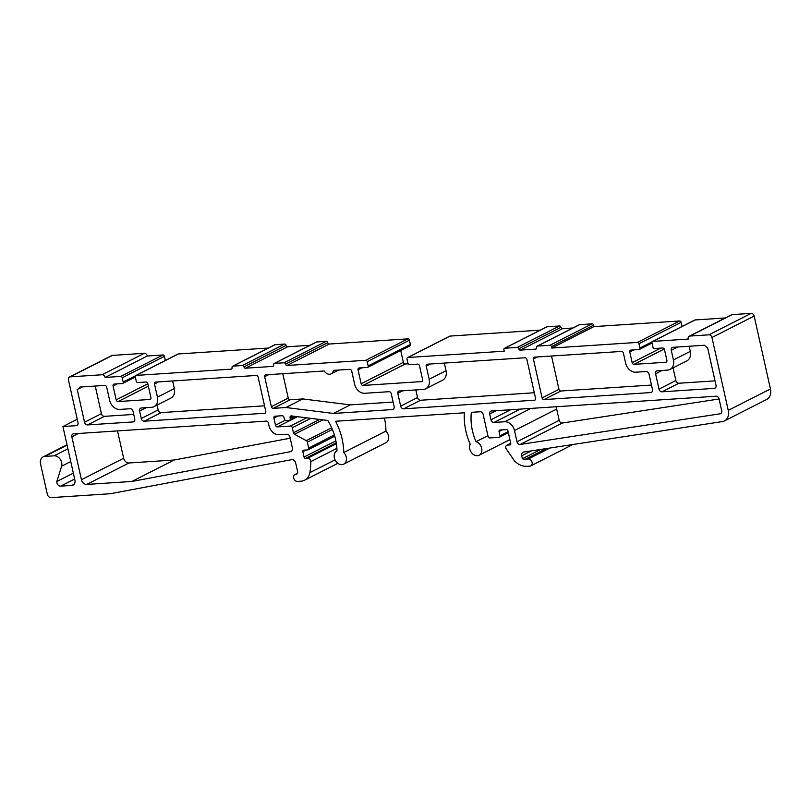 <?xml version="1.0" encoding="UTF-8"?>
<svg xmlns="http://www.w3.org/2000/svg" width="811" height="811" viewBox="0 0 811 811"><rect width="100%" height="100%" fill="white"/><g stroke="black" fill="none" stroke-linecap="round" stroke-linejoin="round"><path stroke-width="1.22" d="M532.107 462.361A3.731 2.879 63.1 0 1 530.83 465.879A3.731 2.879 63.1 0 1 529.938 466.122L526.968 466.315A19.322 14.933 63.1 0 1 514.61 461.155L505.75 448.098A2.98 2.301 63.1 0 1 506.774 445.28A2.98 2.301 63.1 0 1 507.493 445.087L509.866 444.935A1.49 1.156 -116.9 0 0 510.737 443.424L507.95 430.945A1.49 1.156 -116.9 0 0 506.439 429.597L499.911 430.033A1.49 1.156 -116.9 0 0 499.039 431.533L499.992 435.811A1.49 1.156 63.1 0 1 499.13 437.322L489.621 437.94A1.49 1.156 63.1 0 1 488.121 436.592L483.163 414.451A2.98 2.301 -116.9 0 0 480.153 411.755L471.373 412.333A49.096 37.935 -116.9 0 0 476.016 441.681A7.461 5.768 63.1 0 1 481.673 448.199A7.461 5.768 63.1 0 1 479.108 455.245A7.461 5.768 63.1 0 1 469.792 448.98A7.461 5.768 63.1 0 1 470.198 444.215A57.297 44.27 63.1 0 1 464.379 412.789L335.572 421.264A57.297 44.27 63.1 0 1 342.151 439.156A57.297 44.27 63.1 0 1 343.763 452.538A7.461 5.768 63.1 0 1 346.256 457.11A7.461 5.768 63.1 0 1 343.702 464.156A7.461 5.768 63.1 0 1 334.385 457.891A7.461 5.768 63.1 0 1 336.94 450.855A7.461 5.768 63.1 0 1 336.991 450.825A49.096 37.935 -116.9 0 0 335.622 439.592A49.096 37.935 -116.9 0 0 327.826 420.473L291.707 415.962A1.865 1.44 -116.9 0 0 290.095 417.777L290.247 418.456A1.865 1.44 63.1 0 1 289.162 420.341L286.192 420.534A1.865 1.44 63.1 0 1 284.306 418.851L283.992 417.422A1.865 1.44 -116.9 0 0 282.106 415.739L274.99 416.205A1.865 1.44 -116.9 0 0 273.905 418.091L275.497 425.217A1.865 1.44 -116.9 0 0 277.382 426.9L290.439 426.049A1.865 1.44 63.1 0 1 292.325 427.732L293.45 432.78A1.865 1.44 -116.9 0 0 294.535 434.28L306.274 440.657A1.865 1.44 63.1 0 1 307.359 442.147L308.677 448.047A1.865 1.44 63.1 0 1 307.592 449.923L303.73 450.176A1.49 1.156 -116.9 0 0 302.858 451.686L304.054 457.029A1.49 1.156 -116.9 0 0 305.565 458.377L307.673 458.245A2.98 2.301 63.1 0 1 310.684 460.942A2.98 2.301 63.1 0 1 310.775 461.631A53.475 41.32 63.1 0 1 309.843 472.661A14.912 11.526 63.1 0 1 304.561 480.224A14.912 11.526 63.1 0 1 300.993 481.187L297.455 481.42A3.731 2.879 63.1 0 1 293.856 478.612A3.731 2.879 63.1 0 1 294.971 474.526A3.731 2.879 63.1 0 1 295.863 474.283L296.096 474.273A2.615 2.017 -116.9 0 0 296.725 474.1A2.615 2.017 -116.9 0 0 297.617 471.637L295.68 462.99A3.731 2.879 -116.9 0 0 291.291 459.746L110.255 493.737L51.093 497.63A3.731 2.879 63.1 0 1 47.322 494.264L40.55 463.953A7.461 5.768 63.1 0 1 43.115 456.907A7.461 5.768 63.1 0 1 44.899 456.421L54.114 455.823A7.461 5.768 63.1 0 1 61.646 462.564A7.461 5.768 63.1 0 1 61.646 466.183L56.8 481.541A3.731 2.879 -116.9 0 0 60.663 486.144L71.865 485.414A5.221 4.035 -116.9 0 0 73.112 485.069A5.221 4.035 -116.9 0 0 74.906 480.142L62.923 426.545L76.264 425.663A2.98 2.301 -116.9 0 0 76.984 425.471A2.98 2.301 -116.9 0 0 78.008 422.653L68.438 379.862A2.98 2.301 63.1 0 1 69.462 377.044A2.98 2.301 63.1 0 1 70.172 376.851L102.095 374.753A2.98 2.301 63.1 0 1 105.116 377.45L120.727 376.416A1.49 1.156 63.1 0 1 122.228 377.764L123.191 382.052A1.49 1.156 63.1 0 1 122.319 383.552L114.148 384.09A1.865 1.44 -116.9 0 0 113.064 385.965L116.176 399.874A1.865 1.44 -116.9 0 0 118.061 401.567L149.832 399.468A1.865 1.44 -116.9 0 0 150.917 397.593L147.805 383.684A1.865 1.44 -116.9 0 0 145.929 382.001L137.758 382.539A1.49 1.156 63.1 0 1 136.248 381.19L135.295 376.912A1.49 1.156 63.1 0 1 136.167 375.402L231.186 369.147A1.49 1.156 -116.9 0 0 232.058 367.647A1.49 1.156 63.1 0 1 232.929 366.136L242.428 365.518A1.49 1.156 63.1 0 1 243.939 366.866A1.49 1.156 -116.9 0 0 245.439 368.214L272.76 366.41A1.49 1.156 -116.9 0 0 273.631 364.909A1.49 1.156 63.1 0 1 274.503 363.399L284.002 362.781A1.49 1.156 63.1 0 1 285.513 364.129A1.49 1.156 -116.9 0 0 287.013 365.477L365.71 360.297A1.49 1.156 63.1 0 1 367.221 361.645L368.174 365.923A1.49 1.156 63.1 0 1 367.302 367.424L359.141 367.971A1.865 1.44 -116.9 0 0 358.046 369.846L361.159 383.755A1.865 1.44 -116.9 0 0 363.044 385.438L421.548 381.596A1.865 1.44 -116.9 0 0 422.632 379.71L419.52 365.802A1.865 1.44 -116.9 0 0 417.635 364.119L409.474 364.656A1.49 1.156 63.1 0 1 407.963 363.308L407.01 359.03A1.49 1.156 63.1 0 1 407.872 357.519L504.239 351.183L503.915 349.754A1.49 1.156 63.1 0 1 504.787 348.243L517.256 347.422A1.49 1.156 63.1 0 1 518.766 348.771A1.49 1.156 -116.9 0 0 520.277 350.119L535.716 349.105A1.49 1.156 -116.9 0 0 536.588 347.605A1.49 1.156 63.1 0 1 537.45 346.094L549.929 345.273A1.49 1.156 63.1 0 1 551.429 346.621L551.754 348.051L637.426 342.414A1.49 1.156 63.1 0 1 638.926 343.763L639.889 348.041A1.49 1.156 63.1 0 1 639.017 349.551L630.846 350.088A1.865 1.44 -116.9 0 0 629.762 351.964L632.154 362.659A1.865 1.44 -116.9 0 0 634.04 364.352L665.811 362.253A1.865 1.44 -116.9 0 0 666.895 360.378L664.503 349.683A1.865 1.44 -116.9 0 0 662.628 347.99L654.457 348.527A1.49 1.156 63.1 0 1 652.956 347.179L651.993 342.901A1.49 1.156 63.1 0 1 652.865 341.401L688.204 339.069A2.98 2.301 63.1 0 1 689.228 336.261A2.98 2.301 63.1 0 1 689.938 336.058L708.946 334.811A2.98 2.301 63.1 0 1 711.957 337.508L728.248 410.376A11.192 8.647 63.1 0 1 724.405 420.939A11.192 8.647 63.1 0 1 722.439 421.578L523.632 452.062A3.731 2.879 -116.9 0 0 522.983 452.274A3.731 2.879 -116.9 0 0 521.696 455.802L522.355 458.752A11.871 9.174 -116.9 0 0 525.457 459.178L528.346 458.985A3.731 2.879 63.1 0 1 532.107 462.361M70.75 461.55L61.646 466.183M384.434 418.05A57.297 44.27 63.1 0 1 385.965 431.087A7.461 5.768 63.1 0 1 388.469 435.669A7.461 5.768 63.1 0 1 385.904 442.705L343.702 464.156M385.965 431.087L343.763 452.538M154.495 383.968A1.865 1.44 63.1 0 1 155.59 382.082L256.246 375.463A1.865 1.44 63.1 0 1 258.131 377.145L265.785 411.38A1.865 1.44 63.1 0 1 264.69 413.265L144.287 421.193A2.98 2.301 63.1 0 1 141.276 418.496L139.604 411.005A2.98 2.301 63.1 0 1 140.627 408.186A2.98 2.301 63.1 0 1 141.337 407.994L151.586 407.315A10.067 7.775 -116.9 0 0 153.989 406.666A10.067 7.775 -116.9 0 0 157.446 397.167L154.495 383.968L158.591 381.89M264.538 405.804L161.176 412.606A2.98 2.301 63.1 0 1 158.155 409.91L157.081 405.094M153.989 406.666L170.878 398.089A10.067 7.775 -116.9 0 0 174.335 388.581L172.631 380.967M533.405 359.03A1.865 1.44 63.1 0 1 534.49 357.154L621.51 351.427A1.865 1.44 63.1 0 1 623.395 353.109L625.626 363.095A10.067 7.775 -116.9 0 0 635.794 372.198L646.043 371.519A2.98 2.301 63.1 0 1 649.053 374.216L652.48 389.554A2.98 2.301 63.1 0 1 651.456 392.372A2.98 2.301 63.1 0 1 650.736 392.565L543.978 399.59A1.865 1.44 63.1 0 1 542.093 397.907L533.405 359.03L537.49 356.952M651.476 385.053L560.857 391.014A1.865 1.44 63.1 0 1 558.972 389.331L551.531 356.029M707.547 347.524A2.98 2.301 63.1 0 1 707.658 347.929L716.032 385.367A2.98 2.301 63.1 0 1 714.998 388.185A2.98 2.301 63.1 0 1 714.288 388.378L662.029 391.825A2.98 2.301 63.1 0 1 659.008 389.128L655.582 373.79A2.98 2.301 63.1 0 1 656.606 370.972A2.98 2.301 63.1 0 1 657.326 370.779L667.565 370.1A10.067 7.775 -116.9 0 0 669.977 369.451A10.067 7.775 -116.9 0 0 673.434 359.952L671.275 350.322A2.98 2.301 63.1 0 1 672.309 347.503A2.98 2.301 63.1 0 1 673.018 347.311L704.516 345.233A6.336 4.896 -116.9 0 0 707.547 347.524M715.018 380.866L678.908 383.238A2.98 2.301 63.1 0 1 675.898 380.541L673.059 367.88M669.977 369.451L686.856 360.875A10.067 7.775 -116.9 0 0 690.313 351.366L689.168 346.246M397.795 393.284A2.423 1.875 63.1 0 1 398.647 391.115A2.423 1.875 63.1 0 1 399.691 390.993L423.301 389.432A10.067 7.775 -116.9 0 0 425.704 388.783A10.067 7.775 -116.9 0 0 429.161 379.284L426.211 366.085A1.865 1.44 63.1 0 1 427.296 364.2L524.991 357.773A1.865 1.44 63.1 0 1 526.866 359.455L535.564 398.333A1.865 1.44 63.1 0 1 534.469 400.218L403.675 408.825A2.98 2.301 63.1 0 1 400.664 406.129L397.795 393.284L402.702 390.79M425.704 388.783L442.583 380.207A10.067 7.775 -116.9 0 0 446.04 370.698L444.337 363.085M534.317 392.757L420.554 400.249A2.98 2.301 63.1 0 1 417.543 397.552L415.84 389.929M264.66 376.72A1.865 1.44 63.1 0 1 265.744 374.834L324.258 370.982A6.336 4.896 -116.9 0 0 331.172 373.841A6.336 4.896 -116.9 0 0 333.463 370.384L349.794 369.309A1.865 1.44 63.1 0 1 351.68 370.992L354.63 384.181A10.067 7.775 -116.9 0 0 364.798 393.284L388.408 391.733A2.423 1.875 63.1 0 1 391.257 393.72L394.126 406.554A2.98 2.301 63.1 0 1 393.102 409.373A2.98 2.301 63.1 0 1 392.392 409.565L333.422 413.448L285.969 407.517L273.236 408.359A1.865 1.44 63.1 0 1 271.361 406.676L264.66 376.72L268.755 374.641M393.122 402.053L350.301 404.871L333.422 413.448M350.301 404.871L302.848 398.941L285.969 407.517M302.848 398.941L290.125 399.782A1.865 1.44 63.1 0 1 288.24 398.1L282.786 373.719M104.812 385.428A1.865 1.44 63.1 0 1 106.687 387.111L109.637 400.31A10.067 7.775 -116.9 0 0 119.815 409.413L130.054 408.734A2.98 2.301 63.1 0 1 133.065 411.43L134.748 418.922A2.98 2.301 63.1 0 1 133.724 421.74A2.98 2.301 63.1 0 1 133.004 421.933L87.547 424.923A2.98 2.301 63.1 0 1 84.537 422.227L77.197 389.381A6.336 4.896 -116.9 0 0 78.15 389.047A6.336 4.896 -116.9 0 0 80.005 387.06L104.812 385.428M133.734 414.421L104.437 416.347A2.98 2.301 63.1 0 1 101.416 413.651L95.252 386.056M69.462 377.044L111.665 355.603A2.98 2.301 63.1 0 1 112.384 355.411L144.307 353.302A2.98 2.301 63.1 0 1 147.318 355.999L162.93 354.975A1.49 1.156 63.1 0 1 164.43 356.323L165.363 360.479M135.812 375.503L178.014 354.052A1.49 1.156 63.1 0 1 178.369 353.961L268.39 348.031M232.575 366.237L274.777 344.787A1.49 1.156 63.1 0 1 275.132 344.695L284.631 344.067A1.49 1.156 63.1 0 1 286.141 345.415A1.49 1.156 -116.9 0 0 287.652 346.763L309.964 345.293M274.148 363.5L316.351 342.06A1.49 1.156 63.1 0 1 316.706 341.958L326.204 341.33A1.49 1.156 63.1 0 1 327.715 342.678A1.49 1.156 -116.9 0 0 329.225 344.026L407.913 338.856A1.49 1.156 63.1 0 1 409.423 340.204L410.376 344.482A1.49 1.156 63.1 0 1 409.869 345.891L367.657 367.332M400.735 350.524L403.361 362.314A1.865 1.44 -116.9 0 0 405.247 363.997L408.156 363.804M407.517 357.621L449.72 336.17A1.49 1.156 63.1 0 1 450.085 336.078L540.258 330.138M504.432 348.345L546.634 326.904A1.49 1.156 63.1 0 1 546.989 326.803L559.468 325.981A1.49 1.156 63.1 0 1 560.969 327.33A1.49 1.156 -116.9 0 0 562.479 328.678L572.921 327.989M537.095 346.196L579.297 324.755A1.49 1.156 63.1 0 1 579.662 324.653L592.131 323.832A1.49 1.156 63.1 0 1 593.642 325.181L593.956 326.61L679.628 320.974A1.49 1.156 63.1 0 1 681.139 322.322L682.061 326.478M652.51 341.492L694.713 320.051A1.49 1.156 63.1 0 1 695.068 319.95L725.216 317.973M689.228 336.261L731.431 314.81A2.98 2.301 63.1 0 1 732.14 314.617L751.148 313.37A2.98 2.301 63.1 0 1 754.159 316.067L770.45 388.935A11.192 8.647 63.1 0 1 766.608 399.488L724.405 420.939M290.206 438.214L174.132 460.009L128.919 462.99A5.221 4.035 63.1 0 1 123.647 458.266L117.524 430.915M719.073 398.992L562.378 423.018A2.98 2.301 63.1 0 1 559.205 420.341L556.681 409.068A9.691 7.492 -116.9 0 0 555.92 406.767M86.716 484.431A5.221 4.035 63.1 0 1 81.435 479.717L71.844 436.815A2.98 2.301 63.1 0 1 72.868 433.997A2.98 2.301 63.1 0 1 73.588 433.804L266.444 421.112A1.865 1.44 63.1 0 1 268.329 422.795L268.968 425.653A10.067 7.775 -116.9 0 0 279.136 434.747L286.912 434.24A2.98 2.301 63.1 0 1 289.922 436.936L292.386 447.956A3.731 2.879 63.1 0 1 291.108 451.474A3.731 2.879 63.1 0 1 290.5 451.686L131.919 481.46L86.716 484.431L128.919 462.99M489.702 414.015A2.98 2.301 63.1 0 1 490.726 411.197A2.98 2.301 63.1 0 1 491.436 411.005L716.042 396.224A2.98 2.301 63.1 0 1 719.053 398.921L721.709 410.802A2.98 2.301 63.1 0 1 720.685 413.62A2.98 2.301 63.1 0 1 720.138 413.792L520.175 444.458A2.98 2.301 63.1 0 1 516.992 441.782L514.478 430.519A9.691 7.492 -116.9 0 0 504.685 421.75L494 422.46A2.98 2.301 63.1 0 1 490.979 419.763L489.702 414.015L496.241 410.69M487.908 435.639L476.016 441.681M73.345 473.137L56.8 481.541M77.248 419.267L62.923 426.545M147.318 355.999L105.116 377.45M593.956 326.61L551.754 348.051M540.643 449.456L522.355 458.752M546.29 448.595L525.457 459.178M174.132 460.009L131.919 481.46M336.889 448.351L310.775 461.631M265.501 412.86L264.69 413.265M161.176 412.606L144.287 421.193M158.155 409.91L141.276 418.496M146.152 407.68L139.604 411.005M174.335 388.581L157.446 397.167M652.034 391.906L650.736 392.565M560.857 391.014L543.978 399.59M558.972 389.331L542.093 397.907M715.576 387.729L714.288 388.378M678.908 383.238L662.029 391.825M675.898 380.541L659.008 389.128M662.131 370.465L655.582 373.79M690.313 351.366L673.434 359.952M677.824 346.996L671.275 350.322M446.04 370.698L429.161 379.284M430.306 364.007L426.211 366.085M535.28 399.803L534.469 400.218M420.554 400.249L403.675 408.825M417.543 397.552L400.664 406.129M393.68 408.906L392.392 409.565M290.125 399.782L273.236 408.359M288.24 398.1L271.361 406.676M134.291 421.274L133.004 421.933M104.437 416.347L87.547 424.923M101.416 413.651L84.537 422.227M502.313 429.871L499.039 431.533M508.112 431.685L499.992 435.811M293.278 416.165L290.095 417.777M294.474 416.317L290.247 418.456M278.001 416.013L273.905 418.091M285.259 420.26L275.497 425.217M297.495 416.692L277.382 426.9M306.609 417.827L290.439 426.049M310.785 418.344L292.325 427.732M319.676 419.459L293.45 432.78M322.91 419.865L294.535 434.28M331.669 427.752L306.274 440.657M332.398 429.424L307.359 442.147M334.396 434.97L308.677 448.047M306.132 450.014L302.858 451.686M335.886 440.86L304.054 457.029M336.241 442.786L305.565 458.377M336.383 443.658L307.673 458.245M335.055 459.857L309.843 472.661M297.353 473.533L295.863 474.283M297.221 473.695L296.096 474.273M67.08 445.148L44.899 456.421M67.901 448.807L54.114 455.823M74.653 479.037L60.663 486.144M74.125 484.258L71.865 485.414M77.562 425.015L76.264 425.663M112.384 355.411L70.172 376.851M144.307 353.302L102.095 374.753M162.93 354.975L120.727 376.416M164.43 356.323L122.228 377.764M135.457 375.807L123.191 382.052M117.159 383.887L113.064 385.965M147.835 383.796L116.176 399.874M148.362 386.168L118.061 401.567M150.633 399.063L149.832 399.468M178.369 353.961L136.167 375.402M231.834 368.823L231.186 369.147M275.132 344.695L232.929 366.136M284.631 344.067L242.428 365.518M286.141 345.415L243.939 366.866M287.652 346.763L245.439 368.214M273.408 366.085L272.76 366.41M316.706 341.958L274.503 363.399M326.204 341.33L284.002 362.781M327.715 342.678L285.513 364.129M329.225 344.026L287.013 365.477M407.913 338.856L365.71 360.297M409.423 340.204L367.221 361.645M410.376 344.482L368.174 365.923M362.142 367.768L358.046 369.846M403.361 362.314L361.159 383.755M405.247 363.997L363.044 385.438M422.349 381.18L421.548 381.596M450.085 336.078L407.872 357.519M546.989 326.803L504.787 348.243M559.468 325.981L517.256 347.422M560.969 327.33L518.766 348.771M562.479 328.678L520.277 350.119M536.365 348.781L535.716 349.105M579.662 324.653L537.45 346.094M592.131 323.832L549.929 345.273M593.642 325.181L551.429 346.621M679.628 320.974L637.426 342.414M681.139 322.322L638.926 343.763M652.156 341.806L639.889 348.041M633.857 349.886L629.762 351.964M660.793 348.112L632.154 362.659M664.239 349.004L634.04 364.352M666.622 361.848L665.811 362.253M695.068 319.95L652.865 341.401M732.14 314.617L689.938 336.058M751.148 313.37L708.946 334.811M754.159 316.067L711.957 337.508M770.45 388.935L728.248 410.376M531.387 450.875L521.696 455.802M549.899 448.037L528.346 458.985M510.737 443.445L507.493 445.087M510.514 444.61L509.866 444.935M123.647 458.266L81.435 479.717M78.393 433.49L71.844 436.815M291.636 451.109L290.5 451.686M721.151 413.286L720.138 413.792M562.378 423.018L520.175 444.458M559.205 420.341L516.992 441.782M556.681 409.068L514.478 430.519M530.952 408.409L504.685 421.75M520.256 409.109L494 422.46M510.697 409.737L490.979 419.763M572.88 444.509L530.83 465.879M509.886 439.603L479.108 455.245M338.653 370.039L331.172 373.841M82.357 386.908L78.15 389.047M508.345 432.719L499.485 437.22M296.745 416.59L289.608 420.22M334.761 436.217L308.038 449.801M337.842 463.314L304.561 480.224M297.505 473.239L294.971 474.526M66.999 444.773L43.115 456.907M135.325 377.024L122.674 383.451M652.024 343.023L639.372 349.45M510.707 443.293L506.774 445.28"/></g></svg>
